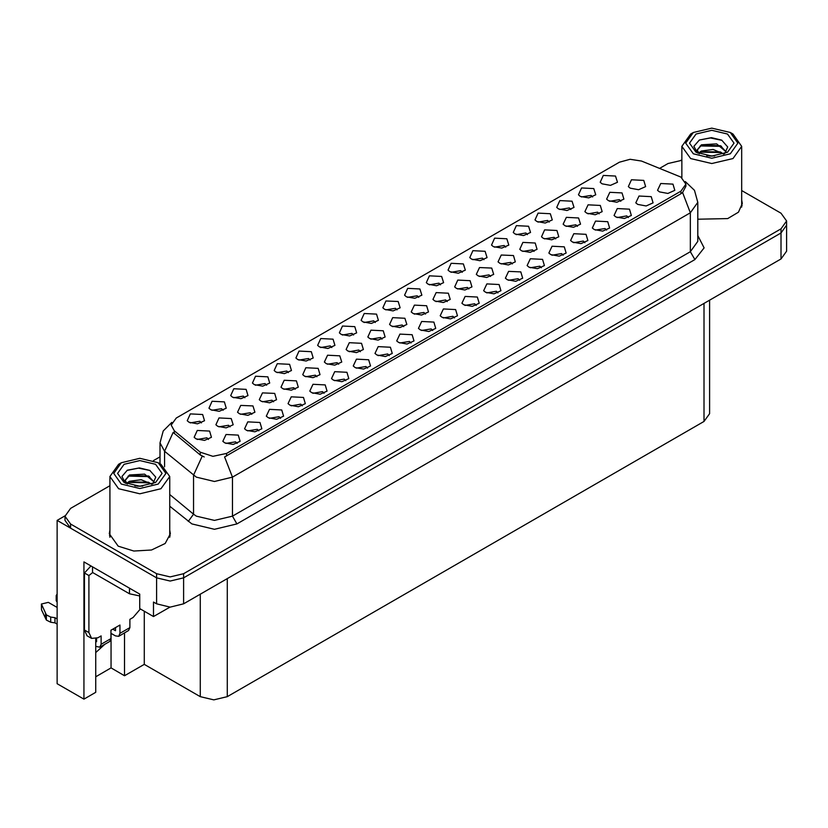 <?xml version="1.0" encoding="UTF-8"?>
<svg xmlns="http://www.w3.org/2000/svg" width="828" height="828" viewBox="0 0 828 828"><rect width="100%" height="100%" fill="white"/><g stroke="black" fill="none" stroke-linecap="round" stroke-linejoin="round"><path stroke-width="1.24" d="M410.978 343.051L409.446 341.436L399.8 343.051M412.147 334.678L399.903 334.067L396.736 340.919L398.63 342.481L407.045 344.013L414.041 340.919L412.147 334.678M288.372 372.652L286.84 371.037L277.194 372.652M289.541 364.279L277.297 363.668L274.13 370.52L276.024 372.082L284.428 373.614L291.435 370.52L289.541 364.279M367.508 368.149L365.976 366.535L356.33 368.149M368.677 359.776L356.433 359.166L353.266 366.017L355.16 367.58L363.575 369.112L370.571 366.017L368.677 359.776M440.517 284.811L438.975 283.207L429.328 284.811M441.676 276.438L429.442 275.827L426.275 282.679L428.169 284.242L436.573 285.774L443.58 282.679L441.676 276.438M273.53 401.818L271.988 400.203L262.341 401.818M274.689 393.445L262.445 392.834L259.278 399.686L261.182 401.249L269.586 402.781L276.583 399.686L274.689 393.445M519.653 280.309L518.121 278.694L508.475 280.309M520.822 271.936L508.578 271.325L505.411 278.177L507.305 279.74L515.709 281.272L522.716 278.177L520.822 271.936M549.192 222.07L547.65 220.455L538.003 222.07M550.351 213.696L538.107 213.086L534.95 219.937L536.844 221.5L545.248 223.032L552.245 219.937L550.351 213.696M483.987 259.713L482.445 258.108L472.798 259.713M485.146 251.35L472.912 250.729L469.745 257.58L471.639 259.143L480.043 260.675L487.05 257.58L485.146 251.35M316.938 376.75L315.406 375.146L305.76 376.75M318.107 368.377L305.863 367.767L302.696 374.618L304.59 376.181L312.994 377.713L320.001 374.618L318.107 368.377M563.123 255.21L561.581 253.606L551.945 255.21M564.292 246.837L552.048 246.226L548.881 253.078L550.775 254.641L559.179 256.173L566.186 253.078L564.292 246.837M223.167 410.295L221.635 408.69L211.989 410.295M224.336 401.922L212.092 401.311L208.925 408.163L210.819 409.725L219.234 411.257L226.23 408.163L224.336 401.922M534.019 251.422L532.476 249.818L522.83 251.422M535.178 243.049L522.934 242.438L519.777 249.29L521.671 250.853L530.075 252.385L537.072 249.29L535.178 243.049M425.478 314.091L423.936 312.477L414.3 314.091M426.648 305.718L414.404 305.097L411.237 311.959L413.131 313.522L421.535 315.054L428.542 311.959L426.648 305.718M592.662 196.971L591.12 195.367L581.473 196.971M593.821 188.608L581.577 187.987L578.42 194.839L580.314 196.402L588.718 197.933L595.715 194.839L593.821 188.608M397.047 309.91L395.505 308.295L385.869 309.91M398.206 301.537L385.972 300.926L382.805 307.778L384.699 309.341L393.103 310.873L400.11 307.778L398.206 301.537M208.408 439.42L206.865 437.805L197.219 439.42M209.567 431.046L197.323 430.425L194.156 437.287L196.06 438.84L204.464 440.382L211.461 437.287L209.567 431.046M476.183 305.408L474.651 303.793L465.005 305.408M477.352 297.035L465.108 296.424L461.941 303.276L463.835 304.839L472.239 306.37L479.246 303.276L477.352 297.035M505.722 247.168L504.18 245.554L494.533 247.168M506.881 238.795L494.637 238.185L491.48 245.036L493.374 246.599L501.778 248.131L508.775 245.036L506.881 238.795M555.723 238.888L554.191 237.284L544.545 238.888M556.892 230.515L544.648 229.905L541.481 236.756L543.375 238.319L551.779 239.851L558.786 236.756L556.892 230.515M447.182 301.558L445.65 299.943L436.004 301.558M448.352 293.184L436.108 292.574L432.94 299.425L434.835 300.988L443.249 302.52L450.246 299.425L448.352 293.184M584.858 242.666L583.316 241.051L573.68 242.666M586.027 234.293L573.783 233.682L570.616 240.534L572.51 242.097L580.914 243.629L587.921 240.534L586.027 234.293M338.652 364.216L337.11 362.612L327.464 364.216M339.811 355.843L327.567 355.233L324.41 362.084L326.304 363.647L334.709 365.179L341.705 362.084L339.811 355.843M382.06 339.159L380.528 337.545L370.882 339.159M383.229 330.786L370.985 330.165L367.818 337.027L369.712 338.58L378.127 340.111L385.123 337.027L383.229 330.786M628.328 217.567L626.786 215.953L617.139 217.567M629.487 209.194L617.253 208.584L614.086 215.435L615.98 216.998L624.384 218.53L631.391 215.435L629.487 209.194M490.6 276.49L489.058 274.875L479.422 276.49M491.77 268.117L479.526 267.506L476.359 274.358L478.253 275.921L486.657 277.452L493.664 274.358L491.77 268.117M324.048 393.248L322.506 391.634L312.86 393.248M325.207 384.875L312.963 384.254L309.796 391.116L311.701 392.679L320.105 394.211L327.101 391.116L325.207 384.875M201.432 422.849L199.9 421.235L190.254 422.849M202.601 414.476L190.357 413.855L187.19 420.717L189.084 422.27L197.499 423.812L204.495 420.717L202.601 414.476M237.108 443.435L235.566 441.831L225.92 443.435M238.267 435.062L226.023 434.452L222.867 441.303L224.761 442.866L233.165 444.398L240.161 441.303L238.267 435.062M599.141 213.831L597.599 212.216L587.952 213.831M600.3 205.458L588.066 204.837L584.899 211.699L586.793 213.251L595.197 214.783L602.204 211.699L600.3 205.458M310.107 360.108L308.575 358.493L298.929 360.108M311.276 351.734L299.032 351.113L295.865 357.975L297.759 359.528L306.163 361.06L313.17 357.975L311.276 351.734M512.304 263.956L510.772 262.341L501.126 263.956M513.474 255.583L501.23 254.972L498.063 261.824L499.967 263.387L508.371 264.919L515.368 261.824L513.474 255.583M403.774 326.625L402.232 325.011L392.586 326.625M404.933 318.252L392.689 317.631L389.533 324.493L391.427 326.046L399.831 327.577L406.827 324.493L404.933 318.252M389.243 355.605L387.711 353.991L378.065 355.605M390.412 347.232L378.168 346.611L375.001 353.473L376.895 355.026L385.31 356.557L392.306 353.473L390.412 347.232M266.637 385.196L265.105 383.592L255.459 385.196M267.806 376.833L255.562 376.212L252.395 383.064L254.289 384.627L262.693 386.159L269.7 383.064L267.806 376.833M258.843 430.891L257.301 429.277L247.655 430.891M260.002 422.518L247.758 421.907L244.591 428.759L246.496 430.322L254.9 431.854L261.896 428.759L260.002 422.518M620.845 201.297L619.313 199.683L609.667 201.297M622.014 192.924L609.77 192.303L606.603 199.165L608.497 200.718L616.901 202.26L623.908 199.165L622.014 192.924M280.578 418.347L279.036 416.732L269.39 418.347M281.737 409.974L269.493 409.353L266.326 416.215L268.231 417.767L276.635 419.299L283.631 416.215L281.737 409.974M353.577 335.009L352.035 333.394L342.399 335.009M354.746 326.636L342.502 326.025L339.335 332.877L341.229 334.44L349.633 335.971L356.64 332.877L354.746 326.636M432.713 330.507L431.181 328.892L421.535 330.507M433.882 322.133L421.638 321.512L418.471 328.374L420.365 329.927L428.78 331.469L435.776 328.374L433.882 322.133M462.252 272.267L460.71 270.652L451.063 272.267M463.411 263.894L451.177 263.273L448.01 270.135L449.904 271.698L458.308 273.23L465.315 270.135L463.411 263.894M295.234 389.284L293.692 387.67L284.045 389.284M296.393 380.911L284.159 380.3L280.992 387.152L282.886 388.715L291.29 390.247L298.297 387.152L296.393 380.911M541.388 267.765L539.856 266.15L530.21 267.765M542.557 259.392L530.313 258.771L527.146 265.633L529.04 267.185L537.444 268.727L544.451 265.633L542.557 259.392M570.927 209.525L569.385 207.911L559.738 209.525M572.086 201.152L559.842 200.531L556.685 207.393L558.579 208.956L566.983 210.488L573.98 207.393L572.086 201.152M577.437 226.365L575.895 224.75L566.249 226.365M578.596 217.992L566.352 217.371L563.185 224.233L565.089 225.785L573.493 227.317L580.49 224.233L578.596 217.992M345.773 380.694L344.241 379.089L334.595 380.694M346.942 372.321L334.698 371.71L331.531 378.562L333.436 380.124L341.84 381.656L348.836 378.562L346.942 372.321M331.842 347.553L330.31 345.949L320.664 347.553M333.011 339.18L320.767 338.569L317.6 345.421L319.494 346.984L327.898 348.516L334.905 345.421L333.011 339.18M454.448 317.952L452.916 316.348L443.27 317.952M455.617 309.579L443.373 308.968L440.206 315.82L442.1 317.383L450.504 318.915L457.511 315.82L455.617 309.579M230.112 426.886L228.569 425.271L218.923 426.886M231.271 418.513L219.027 417.892L215.87 424.754L217.764 426.316L226.168 427.848L233.165 424.754L231.271 418.513M375.312 322.454L373.77 320.85L364.134 322.454M376.481 314.091L364.237 313.47L361.07 320.322L362.964 321.885L371.368 323.417L378.375 320.322L376.481 314.091M302.313 405.792L300.771 404.178L291.125 405.792M303.472 397.419L291.228 396.809L288.061 403.66L289.966 405.223L298.37 406.755L305.366 403.66L303.472 397.419M418.782 297.366L417.24 295.751L407.593 297.366M419.941 288.993L407.707 288.372L404.54 295.234L406.434 296.786L414.838 298.318L421.845 295.234L419.941 288.993M251.815 414.352L250.284 412.737L240.637 414.352M252.985 405.979L240.741 405.368L237.574 412.22L239.468 413.783L247.872 415.314L254.879 412.22L252.985 405.979M497.918 292.864L496.386 291.249L486.74 292.864M499.087 284.49L486.843 283.869L483.676 290.731L485.57 292.284L493.974 293.816L500.981 290.731L499.087 284.49M468.896 289.024L467.354 287.409L457.708 289.024M470.056 280.651L457.812 280.04L454.655 286.892L456.549 288.454L464.953 289.986L471.95 286.892L470.056 280.651M606.593 230.122L605.051 228.507L595.415 230.122M607.752 221.749L595.518 221.128L592.351 227.99L594.245 229.542L602.649 231.074L609.656 227.99L607.752 221.749M360.356 351.683L358.814 350.078L349.168 351.683M361.515 343.32L349.281 342.699L346.114 349.551L348.008 351.113L356.413 352.645L363.42 349.551L361.515 343.32M527.457 234.624L525.915 233.01L516.268 234.624M528.616 226.251L516.372 225.63L513.215 232.492L515.109 234.045L523.513 235.576L530.51 232.492L528.616 226.251M244.902 397.75L243.37 396.136L233.724 397.75M246.071 389.377L233.827 388.767L230.66 395.618L232.554 397.181L240.969 398.713L247.965 395.618L246.071 389.377M680.885 177.13L641.503 161.025L630.149 159.266L619.479 162.143L176.271 418.026L171.23 425.043L174.346 430.736L200.314 452.15L212.899 456.342L226.561 453.475L680.885 191.175L685.926 184.147L680.885 177.13M65.019 515.803L57.091 520.377L156.616 577.84L170.123 581.07L183.64 577.84L781.001 232.958L786.6 225.154L781.001 232.958L183.64 577.84L170.123 581.07L156.616 577.84L70.597 528.181L64.998 520.377L64.998 516.217L70.597 524.02L156.616 573.68L170.123 576.909L183.64 573.68L781.001 228.797L786.6 220.993L781.001 213.2L741.722 190.512M681.848 160.104L680.751 160.311M95.727 638.74L95.727 692.353L83.928 699.174L83.928 561.881L139.684 594.069L139.684 608.632L153.459 616.581L153.459 602.028L156.616 603.84L170.123 607.079L183.64 603.84L781.001 258.957L786.6 251.163L786.6 220.993M169.937 607.079L153.459 616.581M83.928 699.174L57.091 683.669L57.091 520.377M709.586 300.191L709.586 413.669L703.986 421.473L227.327 696.669L213.81 699.908L200.304 696.669L144.279 664.325L144.279 611.281M144.279 664.325L124.552 675.71L124.552 632.882M95.727 676.755L111.045 667.917L124.552 675.71M95.727 652.588L105.001 644.174M111.045 667.917L111.045 633.389M637.715 204.444L646.119 205.986L653.126 202.891L651.222 196.65L638.988 196.029L635.821 202.891L637.715 204.444M659.45 191.899L667.854 193.431L674.861 190.337L672.957 184.095L660.723 183.485L657.556 190.337L659.45 191.899M630.211 188.194L638.616 189.726L645.612 186.631L643.718 180.39L631.474 179.769L628.307 186.631L630.211 188.194M602.049 183.857L610.453 185.389L617.45 182.295L615.556 176.053L603.312 175.443L600.155 182.295L602.049 183.857M109.886 530.137L109.244 533.718L118.197 546.201L133.857 551.034L151.514 550.02L165.238 543.52L170.392 533.718L169.75 530.137M109.886 534.298L109.462 535.799M685.926 184.147L685.926 186.259L682.551 192.551L680.885 193.762L224.626 456.942L232.409 477.135L214.4 481.451L196.381 477.135L164.596 451.312L159.99 442.876L159.99 463.721M204.174 456.942L200.314 454.986L173.187 432.402L164.596 451.312L164.596 466.816M697.807 219.192L727.708 218.561L738.441 212.134L742.354 203.502L741.722 199.91M681.848 160.301L667.958 163.53L659.616 168.353M159.99 456.808L153.501 460.554M109.886 485.736L70.597 508.423L64.998 516.217M170.175 535.799L169.75 534.298M742.136 205.582L741.722 204.071M714.678 155.933L706.843 155.726M709.068 155.943L712.432 156.037M723.879 153.987L713.146 149.454L701.43 151.027L698.49 153.097M723.558 154.101L720.37 151.979L701.047 151.638M726.332 152L716.582 143.886L701.419 144.786L697.135 149.982L699.256 153.822M697.145 150.178L701.43 145.2L720.463 145.78L726.26 152.083M698.697 153.315L701.202 151.555M732.946 134.074L730.244 132.511L737.893 143.172L730.244 153.832L711.78 158.251L693.315 153.832L685.667 143.172L693.315 132.511L711.78 128.092L730.244 132.511L732.946 134.074L741.722 146.297L732.946 158.51L711.78 163.571L690.614 158.51L681.848 146.297L690.614 134.074L693.315 132.511M696.017 134.074L711.78 130.306L727.543 134.074L734.074 143.172L727.543 152.269L711.78 156.047L696.017 152.269L689.486 143.172L696.017 134.074M724.728 153.646L727.698 146.949L721.726 140.191L711.418 137.676L699.329 140.015L693.854 146.328L697.538 153.076M721.498 146.349L700.146 145.914M722.006 140.336L710.424 137.924L699.329 140.015M721.478 152.59L700.136 152.155M142.716 486.15L134.881 485.943M137.096 486.171L140.47 486.253M151.917 484.204L141.184 479.681L129.458 481.244L126.529 483.324M151.596 484.318L148.409 482.196L129.085 481.855M154.37 482.217L144.621 474.102L129.458 475.003L125.173 480.209L127.295 484.038M125.173 480.395L129.458 475.427L148.502 475.996L154.298 482.3M126.725 483.531L129.23 481.772M160.984 464.291L158.283 462.728L165.931 473.399L158.283 484.059L139.818 488.468L121.354 484.059L113.705 473.388L121.354 462.728L139.818 458.319L158.283 462.728L160.984 464.291L169.75 476.514L160.984 488.737L139.818 493.798L118.652 488.737L109.886 476.514L118.652 464.291L121.354 462.728M124.055 464.291L139.818 460.523L155.581 464.291L162.112 473.388L155.581 482.496L139.818 486.264L124.055 482.496L117.524 473.388L124.055 464.291M152.766 483.873L155.736 477.176L149.754 470.407L139.446 467.903L127.357 470.232L121.892 476.545L125.577 483.293M149.537 476.576L128.185 476.131M150.034 470.552L138.462 468.141L127.088 470.366M149.516 482.807L128.174 482.382M140.346 609.015L133.06 617.502L129.913 619.313L129.913 627.634L119.998 633.358L118.683 636.277L115.496 635.956L110.993 633.358M119.998 633.358L119.998 625.036L110.993 630.243L110.993 638.554L101.088 644.277L101.088 635.956L97.932 637.777L91.566 638.409L88.927 632.582L88.927 575.584L84.425 572.986L90.966 565.948M112.794 629.197L115.496 630.76L115.496 627.634M132.345 589.826L92.912 567.066M92.529 567.263L92.529 572.458L129.458 593.779L139.684 595.901M91.566 638.409L87.064 635.811L84.425 629.973L84.425 572.986M92.632 572.521L88.927 575.584M95.727 641.183L96.586 641.679L96.586 638.44M57.091 624.074L54.948 622.842L54.948 617.636L57.091 618.878M101.088 644.277L99.764 647.196L95.727 646.389M57.091 607.431L48.345 602.391L41.4 604.047L46.368 614.914L50.705 617.036L54.948 617.636M54.948 622.842L50.705 622.242L50.705 617.036M46.368 614.914L46.368 620.11L41.535 609.853L41.4 604.047M46.368 620.11L50.705 622.242M99.764 647.196L109.679 641.472L110.993 638.554M45.509 613.217L45.509 618.412M118.683 636.277L128.588 630.553L129.913 627.634M57.091 597.019L56.159 595.529L57.091 594.028M56.159 595.529L56.159 600.724L57.091 602.215M781.001 258.957L781.001 228.797M183.64 603.84L183.64 573.68M156.616 603.84L156.616 573.68M227.327 696.669L227.327 578.627M703.986 421.473L703.986 303.421M200.304 696.669L200.304 594.225M174.346 430.736L174.346 433.572M200.314 452.15L200.314 454.986M226.561 453.475L226.561 456.073M680.885 191.175L680.885 193.762M697.807 235.525L704.1 247.862L694.847 259.557L236.922 523.938L232.409 516.144L690.345 251.753L697.807 241.352L697.807 202.353L690.345 212.755L682.551 192.551M236.922 523.938L214.4 529.33L191.879 523.938L169.75 506.187M202.218 456.166L193.535 475.179L193.535 514.178L196.381 516.144L214.4 520.45L232.409 516.144L232.409 477.135L690.345 212.755L690.345 251.753L694.847 259.557M70.597 524.02L70.597 528.181M169.75 494.575L193.535 514.178L188.308 521.485M129.458 588.584L129.458 593.779M88.927 632.582L84.425 629.973M41.535 604.657L41.535 609.853M697.807 202.353L694.475 190.316L685.305 181.508M171.862 422.394L163.251 430.953L159.99 442.876M681.848 177.73L681.848 146.297M720.453 145.79L720.971 146.049M741.722 207.083L741.722 146.297M109.886 537.3L109.886 476.514M148.491 476.007L149.009 476.266M169.75 537.3L169.75 476.514"/></g></svg>
